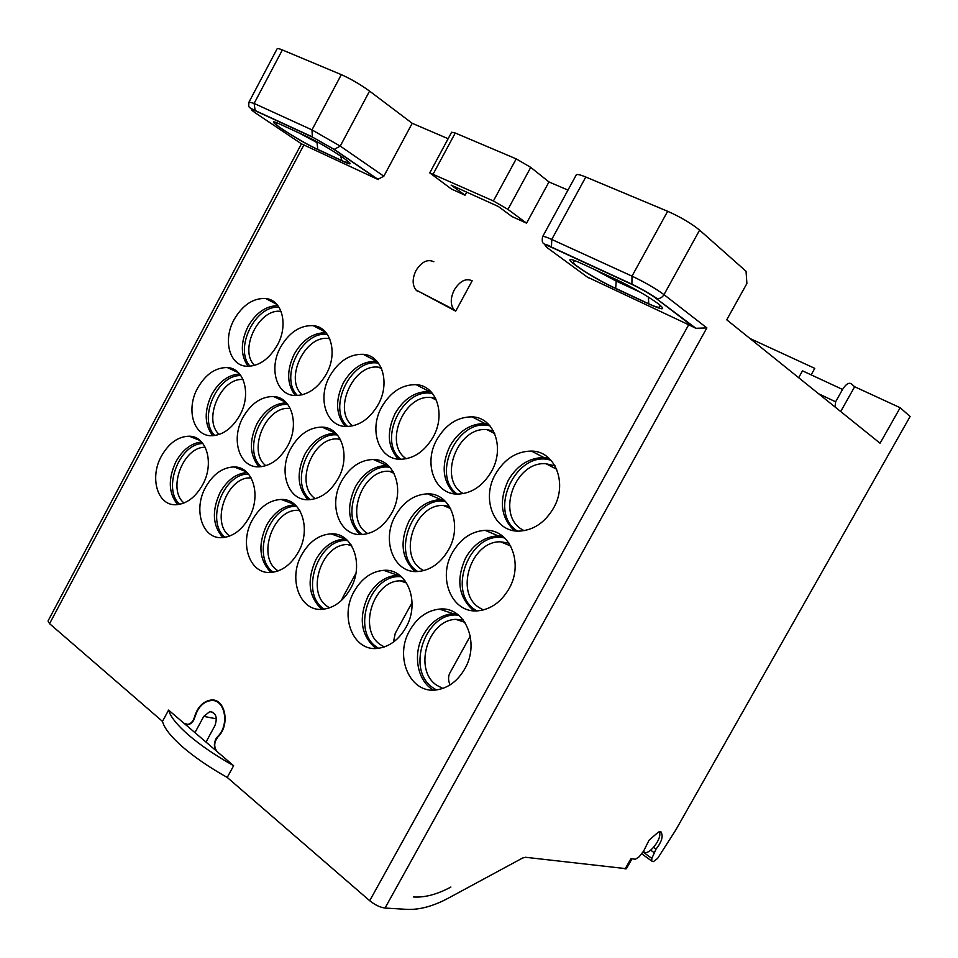 <?xml version="1.0" encoding="UTF-8"?>
<svg xmlns="http://www.w3.org/2000/svg" width="958" height="958" viewBox="0 0 958 958"><rect width="100%" height="100%" fill="white"/><g stroke="black" fill="none" stroke-linecap="round" stroke-linejoin="round"><path stroke-width="1.44" d="M393.211 471.779L389.367 471.3C362.208 468.869 344.102 519.655 367.357 533.283L367.86 533.606M219.214 434.465C202.485 420.023 221.094 377.189 243.057 379.56M240.865 375.632C217.262 374.171 197.671 419.269 214.843 435.543M401.546 576.812C370.746 572.788 350.46 630.172 376.793 647.141L378.53 648.291M347.634 540.575C318.511 537.594 299.088 592.942 323.804 608.809L324.271 609.132M296.705 506.387C269.497 504.435 250.768 556.754 273.234 572.201M248.529 474.078C223.298 473.108 205.204 521.906 225.142 537.318M202.904 443.518C179.457 443.446 162.046 489.011 179.721 504.327M504.722 538.001C470.582 529.69 445.518 592.224 475.815 610.246L476.773 610.869M445.65 501.597C413.664 494.843 389.882 554.478 417.796 571.543M389.99 467.324C360.459 462.103 337.695 517.559 362.435 534.54M337.479 435.004C310.129 431.172 288.43 482.856 310.344 499.657M287.843 404.492C262.468 401.905 241.823 450.152 261.235 466.714M551.09 460.331C516.709 448.871 486.844 511.608 517.356 531.067M490.077 425.963C458.331 416.694 430.286 475.036 457.253 494.089M432.657 393.654C403.27 386.302 376.949 440.692 400.803 459.313M378.53 363.214C351.263 357.562 326.546 408.359 347.658 426.526M327.42 334.486C302.057 330.354 278.85 377.859 297.519 395.558M279.077 307.35C255.439 304.548 233.656 349.023 250.146 366.267M458.714 615.275C426.094 610.21 404.971 669.666 433.052 687.844L436.381 689.892M463.253 619.958L455.852 619.371C427.675 619.91 413.066 670.001 436.788 685.281L442.776 688.431M450.655 671.618L450.631 671.642C448.069 675.606 447.889 680.024 450.08 684.874M184.02 502.998C166.931 489.454 183.421 446.296 205.252 447.302M464.319 621.407L463.516 621.886M384.326 646.937L380.518 644.734C357.705 630.101 373.165 580.512 400.3 580.847L405.474 581.219M395.247 633.322L393.451 642.076M329.564 607.827L327.504 606.522C305.578 592.535 321.708 543.533 347.79 544.563L351.047 544.767M342.94 597.133L341.467 600.474M278.131 570.92L277.473 570.465C256.421 557.077 273.054 508.722 298.07 510.327L299.71 510.398M251.188 477.97L250.948 477.958C227.274 475.922 210.113 522.709 229.704 536.037M290.334 408.551L289.723 408.503C266.001 405.378 246.805 451.41 265.881 465.696M340.294 439.243L338.198 439.015C312.679 436.165 293.962 484.928 315.35 498.687M449.338 506.339L443.434 505.501C415.054 503.68 397.498 555.173 421.748 569.435L423.747 570.621M509.009 543.114L500.651 541.821C471.037 540.755 454.224 592.894 479.491 607.815L483.395 609.923M254.577 365.429C238.41 350.053 259.139 307.757 281.101 311.422M329.708 338.725L328.845 338.605C305.183 334.342 283.843 379.512 302.237 394.816M381.128 367.656L378.709 367.249C353.251 363.106 332.079 410.91 352.736 425.879M435.627 398.36L431.387 397.558C403.941 393.642 383.176 444.261 406.312 458.75M493.478 431.016L487.071 429.663C457.469 426.106 437.459 479.719 463.277 493.598L463.313 493.621M555.029 465.839L546.024 463.756C514.985 460.81 495.537 515.212 522.517 529.774L524.098 530.66M653.619 847.447L656.002 849.171L651.835 858.416L651.715 861.062L653.428 861.613L657.631 858.392L675.785 829.987L910.1 416.502L900.173 407.713L880.067 443.243L726.739 319.792L746.893 283.508L746.043 271.258L699.603 230.136C691.281 223.358 680.635 217.071 667.654 211.287L585.793 177.014C579.794 174.548 576.584 173.901 576.165 175.075L542.683 236.542M375.931 648.482C360.843 635.609 358.268 618.066 368.183 595.864C375.596 583.111 385.367 576.213 397.486 575.159L399.546 575.159M321.852 609.348C308.536 596.882 306.584 580.237 316.008 559.412C323.457 546.563 333.133 539.737 345.036 538.959L345.85 538.959M270.982 572.453C259.199 560.406 257.786 544.575 266.731 524.984C274.108 512.207 283.568 505.477 295.1 504.806M223.01 537.606C212.58 525.966 211.61 510.901 220.136 492.412C227.202 480.078 236.183 473.444 247.092 472.522M177.697 504.638C168.452 493.394 167.878 479.036 175.985 461.576C182.75 449.649 191.289 443.123 201.599 441.961M473.887 610.809C458.427 597.517 455.733 579.794 465.78 557.64C473.851 543.952 484.628 536.684 498.136 535.845L502.531 536.121M415.149 571.531C401.498 558.73 399.438 541.917 408.982 521.104C417.089 507.321 427.747 500.16 440.979 499.621L443.722 499.789M359.992 534.576C347.898 522.254 346.377 506.279 355.454 486.676C363.549 472.857 374.051 465.792 386.948 465.492L388.277 465.576M308.057 499.753C297.327 487.873 296.285 472.677 304.907 454.164C312.979 440.357 323.265 433.411 335.803 433.303L335.947 433.315M259.079 466.857C249.559 455.421 248.9 440.943 257.115 423.412C264.839 410.072 274.623 403.21 286.466 402.839M212.796 435.746C204.341 424.717 204.03 410.898 211.85 394.301C219.214 381.464 228.471 374.698 239.62 374.003M514.434 530.768C500.771 517.571 498.747 500.711 508.339 480.174C517.248 465.265 529.115 457.732 543.94 457.565L549.018 458.259M454.595 493.885C442.452 481.239 440.943 465.217 450.068 445.817C458.954 430.896 470.594 423.484 484.999 423.58L488.257 424.011M398.348 459.181C387.547 447.051 386.481 431.807 395.163 413.425C403.989 398.564 415.377 391.271 429.304 391.571L431.04 391.786M345.359 426.466C335.743 414.826 335.072 400.288 343.347 382.865C352.077 368.076 363.178 360.915 376.638 361.358L377.093 361.417M295.363 395.57C286.801 384.374 286.454 370.506 294.346 353.957C302.764 339.599 313.362 332.522 326.127 332.749M248.098 366.351C240.482 355.574 240.434 342.317 247.954 326.594C255.93 312.823 265.917 305.841 277.904 305.638M433.531 690.083C417.101 681.162 412.407 653.907 423.544 634.543C430.872 621.958 440.668 614.976 452.942 613.611L456.451 613.575M409.796 630.34C393.918 656.937 410.264 694.43 436.8 689.844C448.38 687.964 457.696 680.982 464.75 668.9C480.557 642.267 464.546 605.887 439.435 609.096C427.088 610.509 417.209 617.587 409.796 630.34M699.603 230.136L664.002 294.645L706.86 327.911L695.903 328.295L688.682 324.762L369.704 900.724L227.238 777.441L233.62 765.705C215.718 755.646 200.797 745.492 188.834 735.277C177.17 725.146 170.428 716.752 168.584 710.094L183.984 723.266L187.768 724.392C190.953 723.721 193.181 721.314 194.426 717.171C197.408 707.339 202.725 701.663 210.401 700.13C225.118 697.352 230.854 724.763 217.861 736.989C213.897 742.354 213.706 747.264 217.274 751.743L233.62 765.705M301.435 143.832L48.032 620.964L49.576 623.682L162.489 721.398L168.584 710.094M377.775 179.374L334.043 149.436L340.246 146.095L369.56 91.094L412.203 123.295L383.847 176.212L377.775 179.374L301.459 143.844M412.203 123.295L448.14 138.706M465.049 195.216L451.398 189.001L429.771 172.883L493.406 200.964L507.956 209.383L530.744 167.375L548.97 181.948L526.553 223.178L512.015 216.568L498.352 206.485L451.11 185.098L465.049 195.216L466.702 192.163M548.97 181.948L567.974 190.103M587.158 276.97L688.682 324.762M354.197 591.326C339.288 616.605 353.262 651.775 377.811 648.374C389.331 646.83 398.696 639.908 405.869 627.586C420.742 602.271 406.982 568.058 383.727 570.333C371.524 571.411 361.681 578.416 354.197 591.326M301.818 554.574C287.759 578.692 299.782 611.791 322.523 609.312C333.923 608.067 343.239 601.217 350.508 588.739C364.543 564.585 352.652 532.301 331.061 533.846C319.086 534.66 309.338 541.569 301.818 554.574M252.385 519.895C239.081 542.958 249.487 574.225 270.599 572.465C281.796 571.495 291.04 564.717 298.333 552.131C311.649 529.032 301.327 498.471 281.233 499.441C269.533 500.028 259.917 506.854 252.385 519.895M205.671 487.119C193.025 509.225 202.054 538.863 221.705 537.666C232.662 536.911 241.799 530.217 249.104 517.595C261.75 495.442 252.756 466.426 234.015 466.941C222.627 467.348 213.167 474.078 205.671 487.119M161.435 456.08C149.4 477.324 157.268 505.489 175.601 504.746C186.283 504.171 195.276 497.573 202.557 484.94C214.616 463.648 206.76 436.022 189.241 436.201C178.164 436.441 168.907 443.075 161.435 456.08M452.499 552.467C437.171 578.321 452.14 613.791 478.126 610.797C490.891 609.336 501.166 602.031 508.938 588.871C524.182 563.1 509.632 528.684 485.131 530.349C471.54 531.235 460.654 538.612 452.499 552.467M395.426 515.655C381.009 540.24 393.81 573.567 417.772 571.543C430.381 570.429 440.62 563.208 448.488 549.88C462.846 525.343 450.332 492.927 427.675 493.849C414.359 494.436 403.605 501.693 395.426 515.655M341.671 480.976C328.043 504.447 339.072 535.869 361.238 534.588C373.608 533.774 383.739 526.649 391.642 513.213C405.222 489.778 394.397 459.133 373.392 459.493C360.424 459.828 349.85 466.989 341.671 480.976M290.945 448.26C278.036 470.725 287.568 500.459 308.129 499.753C320.212 499.178 330.199 492.149 338.102 478.677C350.987 456.224 341.575 427.172 322.056 427.112C309.458 427.244 299.088 434.297 290.945 448.26M243.009 417.341C230.734 438.896 239.021 467.121 258.145 466.857C269.893 466.486 279.7 459.565 287.58 446.081C299.842 424.526 291.639 396.899 273.437 396.516C261.235 396.492 251.092 403.438 243.009 417.341M197.647 388.074C185.936 408.803 193.157 435.674 210.988 435.746C222.388 435.543 231.992 428.717 239.823 415.281C251.535 394.54 244.362 368.195 227.345 367.573C215.538 367.417 205.647 374.255 197.647 388.074M495.537 474.03C480.784 499.034 494.256 532.468 519.464 531.103C533.534 530.217 544.874 522.601 553.473 508.243C568.094 483.407 555.113 450.99 531.451 451.074C516.506 451.278 504.543 458.93 495.537 474.03M436.956 439.435C423.065 463.253 434.597 494.723 457.816 494.1C471.576 493.55 482.772 486.041 491.406 471.587C505.213 447.901 494.029 417.305 472.162 416.862C457.673 416.814 445.937 424.334 436.956 439.435M381.799 406.863C368.65 429.627 378.602 459.361 400.049 459.301C413.449 459.002 424.454 451.625 433.076 437.135C446.153 414.467 436.465 385.487 416.191 384.673C402.18 384.409 390.708 391.81 381.799 406.863M329.768 376.135C317.29 397.953 325.9 426.154 345.79 426.502C358.783 426.418 369.56 419.149 378.135 404.695C390.577 382.949 382.134 355.394 363.286 354.316C349.766 353.909 338.581 361.178 329.768 376.135M280.598 347.095C268.719 368.064 276.215 394.888 294.705 395.534C307.267 395.63 317.805 388.481 326.307 374.087C338.174 353.179 330.797 326.918 313.218 325.648C300.189 325.121 289.316 332.27 280.598 347.095M234.075 319.625C222.723 339.815 229.261 365.393 246.517 366.267C258.648 366.495 268.923 359.454 277.329 345.167C288.681 325.013 282.215 299.938 265.773 298.525C253.235 297.902 242.673 304.943 234.075 319.625M455.709 311.146L453.9 309.602C450.26 304.536 450.392 297.962 454.284 289.891C459.924 280.981 465.887 277.952 472.174 280.802L455.709 311.146L418.035 291.052M433.866 261.75C427.507 258.852 421.568 261.774 416.023 270.503C412.239 278.431 412.215 284.909 415.94 289.975L417.784 291.519M369.704 900.724C374.985 904.927 380.087 907.37 385.032 908.052L406.934 909.37C419.556 909.956 433.435 906.172 448.584 898.017L522.601 858.033L525.523 857.278L626.412 868.702M626.352 868.798L631.202 860.224L630.915 858.679L635.405 859.266L639.202 856.727L643.62 851.087L649.033 840.25L657.99 832.406L660.912 831.712L661.248 832.873L659.427 831.58L661.248 832.873M656.002 849.171C661.224 842.561 663.092 837.268 661.595 833.316L661.307 832.957M216.999 751.491L184.259 723.494L188.067 724.643C191.301 723.961 193.54 721.518 194.809 717.326L197.288 710.92C200.701 704.92 205.06 701.507 210.365 700.669C224.723 697.975 230.279 724.715 217.598 736.606L215.873 738.965C213.598 744.031 213.969 748.21 216.999 751.491L217.023 751.503M212.963 712.309L209.73 711.662C216.029 712.728 217.741 717.41 214.879 725.709L206.006 742.103M209.73 711.662L203.767 716.368L194.953 732.642M162.489 721.398C164.261 728.176 170.943 736.678 182.547 746.893C194.462 757.191 209.359 767.37 227.238 777.441M658.9 831.891L659.068 832.107C663.427 837.675 647.333 857.817 643.68 851.315L643.572 851.147M798.661 377.703L802.505 370.842L842.561 389.451C845.794 384.29 848.644 382.374 851.111 383.703L854.656 386.745L900.173 407.713M749.97 338.497L814.779 368.363L811.139 374.853M854.656 386.745L840.693 411.533M835.041 406.994L835.615 401.785L818.647 393.786M842.561 389.451L835.615 401.785M530.744 167.375L516.206 158.872L455.254 133.006L451.625 132.228L429.819 172.787M369.56 91.094C360.352 84.436 350.939 78.951 341.323 74.64L282.359 49.948C278.97 48.547 277.209 48.199 277.066 48.894L249.152 101.799M526.553 223.178L507.956 209.383M450.895 887.036L450.44 887.288C437.076 894.401 424.861 897.634 413.82 896.987L413.437 896.963M49.576 623.682L303.937 144.85M706.86 327.911L385.032 908.052M630.915 858.679L625.059 869.05M433.267 173.853L455.254 133.006M493.406 200.964L516.206 158.872M301.614 143.94L256.133 113.427C250.218 109.332 249.894 108.434 255.175 110.721L254.121 103.44L311.973 129.881L340.246 146.095L383.847 176.212M334.043 149.436L312.883 137.329L255.175 110.721M341.994 160.836L317.828 149.556C296.273 139.736 257.115 113.463 280.694 124.48L305.087 135.749C328.57 146.454 366.962 172.751 341.994 160.836L340.497 155.807M256.133 113.427L255.499 112.996M282.359 49.948L254.121 103.44L249.068 101.955C248.242 108.23 248.697 107.092 254.648 110.29L312.368 136.886L311.973 129.881L341.323 74.64M312.883 137.329L334.617 149.628L378.35 179.577M299.076 132.97L316.99 142.586L317.828 149.556M281.652 124.923L280.694 124.48M306.009 136.18L305.087 135.749M694.215 327.576L655.835 298.201C649.392 293.555 641.417 288.945 631.897 284.382L632.005 276.132L667.654 211.287M588.332 277.832L548.192 248.445C543.102 244.494 544.348 244.194 551.928 247.523L551.461 247.08C545.365 242.805 540.971 246.266 542.563 236.758C542.815 235.907 545.868 236.806 551.748 239.452L632.005 276.132C644.77 282.215 655.44 288.382 664.002 294.645C662.241 297.483 659.942 298.788 657.104 298.585C649.907 293.675 641.357 288.801 631.454 283.939L551.461 247.08L551.748 239.452L585.793 177.014M655.835 298.201L695.903 328.295M631.897 284.382L551.928 247.523M648.434 297.076L648.71 303.937C663.044 310.368 666.325 310.368 658.565 303.937C647.153 295.771 633.082 287.651 616.341 279.592L617.192 279.987M582.644 264.013L616.341 279.592L615.659 288.526C585.817 274.874 550.467 249.032 582.644 264.013L583.518 264.42M648.71 303.937L615.659 288.526M548.192 248.445L546.898 247.451M545.928 245.236L545.856 244.529M640.818 292.489L615.695 280.85L594.164 269.342M216.4 718.835L203.767 716.368M659.787 831.436L661.104 832.37M653.967 852.548L650.733 850.201M651.835 858.416L642.95 851.937M394.061 473.348L389.367 471.3M464.965 622.365L455.852 619.371M406.695 583.063L400.3 580.847M412.084 602.582L395.223 633.37M351.837 546.036L347.79 544.563M355.909 573.315L342.904 597.181M300.105 511.093L298.07 510.327M290.466 408.838L289.723 408.503M340.773 440.165L338.198 439.015M450.619 508.578L443.434 505.501M510.758 546.048L500.651 541.821M329.887 339.156L328.845 338.605M381.619 368.77L378.709 367.249M436.465 400.204L431.387 397.558M494.711 433.627L487.071 429.663M556.706 469.252L546.024 463.756M452.942 613.611L439.435 609.096M397.486 575.159L383.727 570.333M345.036 538.959L331.061 533.846M294.896 504.615L281.233 499.441M246.206 471.695L234.015 466.941M200.138 440.548L189.241 436.201M498.136 535.845L485.131 530.349M440.979 499.621L427.675 493.849M386.948 465.492L373.392 459.493M335.803 433.303L322.056 427.112M285.855 402.204L273.437 396.516M238.422 372.71L227.345 367.573M543.94 457.565L531.451 451.074M484.999 423.58L472.162 416.862M429.304 391.571L416.191 384.673M376.638 361.358L363.286 354.316M325.708 332.258L313.218 325.648M276.898 304.428L265.773 298.525M415.94 289.975L453.9 309.602M347.143 160.525L347.407 162.07C346.916 162.632 344.964 162.094 341.539 160.453L317.373 149.173C303.087 142.898 272.443 123.606 276.479 124.085L277.844 123.223M659.667 304.8L659.811 306.931C658.685 307.841 654.853 306.716 648.315 303.566L615.252 288.142C600.079 281.496 571.519 264.025 573.339 262.205L575.147 260.839M188.582 724.547L187.768 724.392M659.272 831.664L661.595 833.316M651.715 861.062L641.597 853.674M470.282 636.028L450.631 671.642"/></g></svg>
